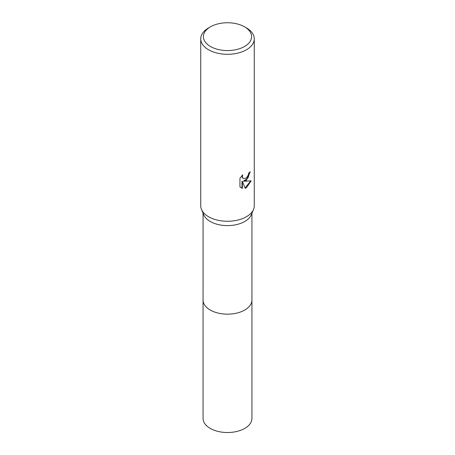 <?xml version="1.0" encoding="UTF-8"?>
<svg xmlns="http://www.w3.org/2000/svg" width="455" height="455" viewBox="0 0 455 455"><rect width="100%" height="100%" fill="white"/><g stroke="black" fill="none" stroke-linecap="round" stroke-linejoin="round"><path stroke-width="0.68" d="M244.534 26.822L246.428 27.914A26.765 15.453 180 0 1 254.265 38.846L254.265 205.814A26.765 15.453 180 0 1 253.503 209.476L251.24 214.84A24.433 14.105 180 0 1 244.779 221.471A24.433 14.105 180 0 1 220.908 225.083A24.433 14.105 180 0 1 203.76 214.84L201.497 209.476A26.765 15.453 180 0 1 200.735 205.814L200.735 38.846A26.765 15.453 180 0 1 208.572 27.914L210.466 26.822A24.092 13.906 180 0 1 244.534 26.822A24.092 13.906 180 0 1 244.534 46.495A24.092 13.906 180 0 1 210.466 46.495A24.092 13.906 180 0 1 210.466 26.822L208.572 27.914M251.933 299.845A24.439 14.111 180 0 1 251.939 300.055A24.433 14.105 180 0 1 244.779 310.026A24.433 14.105 180 0 1 218.15 313.086A24.433 14.105 180 0 1 203.066 300.055A24.439 14.111 180 0 1 203.066 299.845M253.503 209.476A26.765 15.453 180 0 1 246.428 216.739A26.765 15.453 180 0 1 220.283 220.698A26.765 15.453 180 0 1 201.497 209.476M246.428 180.316L243.863 181.283L251.194 180.811L246.428 187.75L245.165 188.285L242.39 181.357L242.39 188.342L239.95 186.908L239.95 178.286L242.765 174.8L242.384 176.512L242.657 177.74L243.419 178.559L246.428 178.002L248.362 174.913L248.646 173.122A26.765 15.453 0 0 0 250.273 171.768L246.428 180.316M254.265 38.846A26.765 15.453 180 0 1 246.428 49.771A26.765 15.453 180 0 1 217.257 53.121A26.765 15.453 180 0 1 200.735 38.846M249.869 172.132L247.947 178.053L243.482 181.062L243.863 181.283M245.052 187.983L250.694 180.936M240.911 187.705L242.009 188.12L242.009 181.136L242.39 181.357M242.009 188.12L242.39 188.342M243.237 178.434L242.27 177.518L242.083 175.493M203.061 300.055A24.439 14.111 180 0 0 210.221 310.031A24.439 14.111 180 0 0 236.85 313.086A24.439 14.111 180 0 0 251.939 300.055L251.939 418.412A24.439 14.111 180 0 1 236.85 431.448A24.439 14.111 180 0 1 210.221 428.388A24.439 14.111 180 0 1 203.061 418.412L203.066 213.19M243.425 178.559L243.038 178.337M251.933 300.055L251.933 213.19"/></g></svg>
